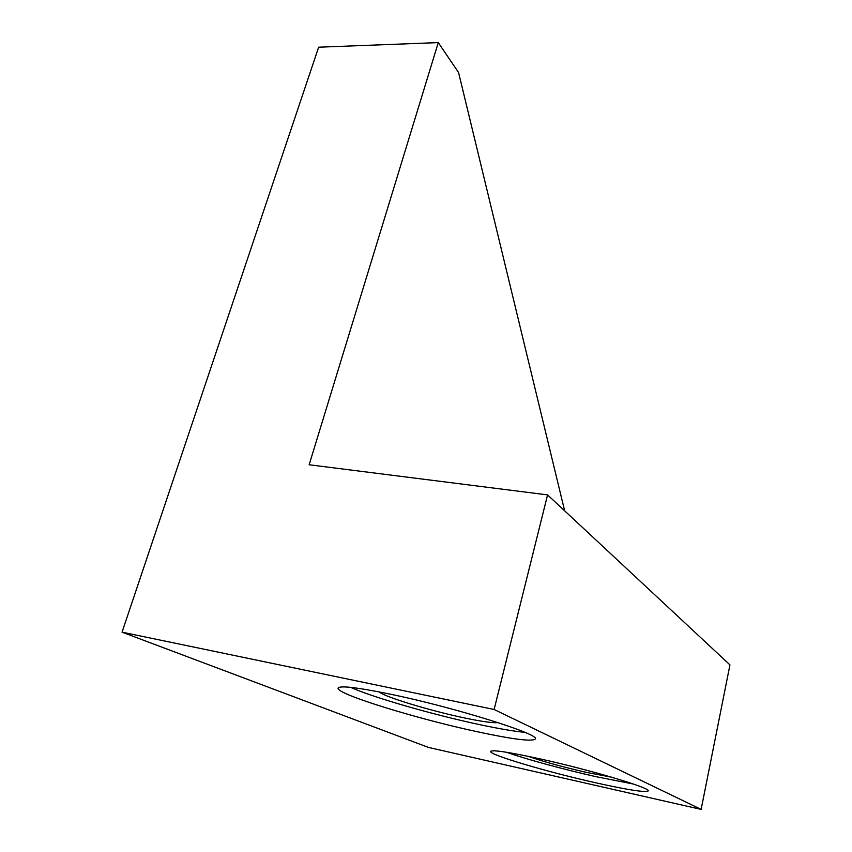 <?xml version="1.0" encoding="UTF-8"?>
<svg xmlns="http://www.w3.org/2000/svg" width="852" height="852" viewBox="0 0 852 852"><rect width="100%" height="100%" fill="white"/><g stroke="black" fill="none" stroke-linecap="round" stroke-linejoin="round"><path stroke-width="1.28" d="M378.98 691.867C384.582 696.936 430.1 710.706 464.106 717.853C481.859 721.601 493.138 723.167 497.919 722.571M528.559 756.416C542.873 761.507 562.192 766.843 586.527 772.413L611.566 777.184M477.184 731.719C417.629 718.981 337.424 694.423 338.074 688.32C338.872 685.264 356.296 687.213 390.344 694.167C454.691 707.416 540.669 734.435 535.344 738.972C532.298 741.804 512.915 739.387 477.184 731.719M350.598 687.351C373.708 697.671 433.178 714.732 479.005 724.488C498.537 728.673 513.82 731.282 524.832 732.326M594.834 782.594C547.048 771.88 489.229 754.819 490.582 751.464C492.009 749.558 508.484 752.028 540.008 758.876C590.724 770.006 651.918 788.334 648.17 790.944C645.049 792.626 627.274 789.836 594.834 782.594M506.493 752.263C526.206 759.228 564.12 769.537 596.155 776.704L633.345 784.01M438.279 42.6L318.648 47.201L122.049 632.163L428.46 747.428L701.132 809.4L729.951 664.89L547.57 494.895L309.148 464.766L438.279 42.6L458.578 72.558L564.652 510.817M701.132 809.4L494.117 709.492L547.57 494.895M122.049 632.163L494.117 709.492"/></g></svg>
